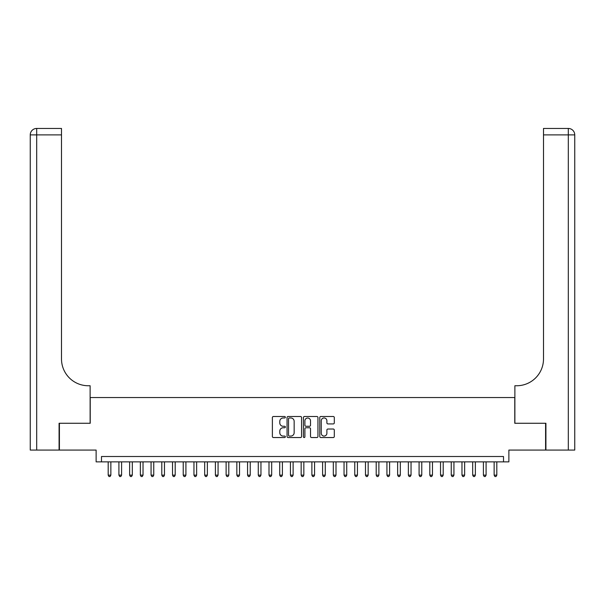 <?xml version="1.0" encoding="UTF-8"?>
<svg xmlns="http://www.w3.org/2000/svg" width="605" height="605" viewBox="0 0 605 605"><rect width="100%" height="100%" fill="white"/><g stroke="black" fill="none" stroke-linecap="round" stroke-linejoin="round"><path stroke-width="0.91" d="M285.348 417.231A0.734 0.734 0 0 0 284.607 416.497L273.43 416.497A1.051 1.051 0 0 0 272.379 417.548L272.379 436.492A1.051 1.051 0 0 0 273.43 437.544L284.607 437.544A0.734 0.734 0 0 0 285.348 436.81A0.734 0.734 0 0 0 284.607 436.069L283.163 436.069A3.365 3.365 0 0 1 279.797 432.704L279.797 431.123A3.365 3.365 0 0 1 283.163 427.758L284.607 427.758A0.734 0.734 0 0 0 285.348 427.017A0.734 0.734 0 0 0 284.607 426.283L283.163 426.283A3.365 3.365 0 0 1 279.797 422.918L279.797 421.337A3.365 3.365 0 0 1 283.163 417.972L284.607 417.972A0.734 0.734 0 0 0 285.348 417.231M333.257 423.916A1.051 1.051 0 0 0 334.308 422.865L334.308 417.548A1.051 1.051 0 0 0 333.257 416.497L320.839 416.497A1.051 1.051 0 0 0 319.78 417.548L319.78 436.492A1.051 1.051 0 0 0 320.839 437.544L333.257 437.544A1.051 1.051 0 0 0 334.308 436.492L334.308 430.072A1.051 1.051 0 0 0 333.257 429.021L327.94 429.021A1.051 1.051 0 0 0 326.889 430.072L326.889 433.256A2.813 2.813 0 0 1 324.076 436.069A2.813 2.813 0 0 1 321.255 433.256L321.255 420.785A2.813 2.813 0 0 1 324.076 417.972A2.813 2.813 0 0 1 326.889 420.785L326.889 422.865A1.051 1.051 0 0 0 327.94 423.916L333.257 423.916M503.511 461.865L508.873 461.865L508.873 450.067L545.589 450.067L545.589 423.266L514.772 423.266L514.772 397.538L90.228 397.538L90.228 423.266L59.411 423.266L59.411 450.067L96.127 450.067L96.127 461.865L503.511 461.865L503.511 456.503L101.489 456.503L101.489 461.865M301.577 417.548A1.051 1.051 0 0 0 300.526 416.497L288.109 416.497A1.051 1.051 0 0 0 287.057 417.548L287.057 436.492A1.051 1.051 0 0 0 288.109 437.544L300.526 437.544A1.051 1.051 0 0 0 301.577 436.492L301.577 417.548M304.474 416.497L316.891 416.497A1.051 1.051 0 0 1 317.943 417.548L317.943 436.492A1.051 1.051 0 0 1 316.891 437.544L311.575 437.544A1.051 1.051 0 0 1 310.524 436.492L310.524 428.809A1.051 1.051 0 0 0 309.473 427.758L305.948 427.758A1.051 1.051 0 0 0 304.897 428.809L304.897 436.81A0.734 0.734 0 0 1 304.156 437.544A0.734 0.734 0 0 1 303.423 436.81L303.423 417.548A1.051 1.051 0 0 1 304.474 416.497M289.266 417.972A0.734 0.734 0 0 0 288.532 418.705L288.532 435.335A0.734 0.734 0 0 0 289.266 436.069L290.793 436.069A3.365 3.365 0 0 0 294.159 432.704L294.159 421.337A3.365 3.365 0 0 0 290.793 417.972L289.266 417.972M310.524 420.838A2.813 2.813 0 0 0 307.711 418.025A2.813 2.813 0 0 0 304.897 420.838L304.897 425.232A1.051 1.051 0 0 0 305.948 426.283L309.473 426.283A1.051 1.051 0 0 0 310.524 425.232L310.524 420.838M108.189 461.865L108.189 475.152L110.866 475.152L110.866 461.865M110.866 475.152L110.065 476.551L108.991 476.551L108.189 475.152M59.086 423.266L90.122 423.266L90.122 385.748L88.3 385.748A26.801 26.801 0 0 1 61.498 358.946L61.498 134.885L36.686 134.885L36.686 450.067L59.086 450.067L59.086 423.266M36.686 450.067L30.25 450.067L30.25 134.885A6.436 6.436 0 0 1 36.686 128.449L61.498 128.449L61.498 134.885M88.3 385.748A26.801 26.801 0 0 1 61.498 358.946M36.686 128.449A6.436 6.436 0 0 0 30.25 134.885L36.686 134.885L36.686 128.449M545.914 423.266L514.878 423.266L514.878 385.748L516.7 385.748A26.801 26.801 0 0 0 543.502 358.946L543.502 128.449L568.314 128.449A6.436 6.436 0 0 1 574.75 134.885L574.75 450.067L545.914 450.067L545.914 423.266M516.7 385.748A26.801 26.801 0 0 0 543.502 358.946M118.913 461.865L118.913 475.152L121.59 475.152L121.59 461.865M121.59 475.152L120.788 476.551L119.714 476.551L118.913 475.152M129.629 461.865L129.629 475.152L132.314 475.152L132.314 461.865M132.314 475.152L131.504 476.551L130.43 476.551L129.629 475.152M140.352 461.865L140.352 475.152L143.03 475.152L143.03 461.865M143.03 475.152L142.228 476.551L141.154 476.551L140.352 475.152M151.069 461.865L151.069 475.152L153.753 475.152L153.753 461.865M153.753 475.152L152.944 476.551L151.878 476.551L151.069 475.152M161.792 461.865L161.792 475.152L164.469 475.152L164.469 461.865M164.469 475.152L163.668 476.551L162.594 476.551L161.792 475.152M172.516 461.865L172.516 475.152L175.193 475.152L175.193 461.865M175.193 475.152L174.391 476.551L173.317 476.551L172.516 475.152M183.232 461.865L183.232 475.152L185.916 475.152L185.916 461.865M185.916 475.152L185.107 476.551L184.033 476.551L183.232 475.152M193.955 461.865L193.955 475.152L196.633 475.152L196.633 461.865M196.633 475.152L195.831 476.551L194.757 476.551L193.955 475.152M204.671 461.865L204.671 475.152L207.356 475.152L207.356 461.865M207.356 475.152L206.547 476.551L205.481 476.551L204.671 475.152M215.395 461.865L215.395 475.152L218.072 475.152L218.072 461.865M218.072 475.152L217.271 476.551L216.197 476.551L215.395 475.152M226.119 461.865L226.119 475.152L228.796 475.152L228.796 461.865M228.796 475.152L227.994 476.551L226.92 476.551L226.119 475.152M236.835 461.865L236.835 475.152L239.52 475.152L239.52 461.865M239.52 475.152L238.71 476.551L237.644 476.551L236.835 475.152M247.558 461.865L247.558 475.152L250.236 475.152L250.236 461.865M250.236 475.152L249.434 476.551L248.36 476.551L247.558 475.152M258.274 461.865L258.274 475.152L260.959 475.152L260.959 461.865M260.959 475.152L260.15 476.551L259.084 476.551L258.274 475.152M268.998 461.865L268.998 475.152L271.675 475.152L271.675 461.865M271.675 475.152L270.874 476.551L269.8 476.551L268.998 475.152M279.722 461.865L279.722 475.152L282.399 475.152L282.399 461.865M282.399 475.152L281.597 476.551L280.523 476.551L279.722 475.152M290.438 461.865L290.438 475.152L293.123 475.152L293.123 461.865M293.123 475.152L292.313 476.551L291.247 476.551L290.438 475.152M301.161 461.865L301.161 475.152L303.839 475.152L303.839 461.865M303.839 475.152L303.037 476.551L301.963 476.551L301.161 475.152M311.877 461.865L311.877 475.152L314.562 475.152L314.562 461.865M314.562 475.152L313.753 476.551L312.687 476.551L311.877 475.152M322.601 461.865L322.601 475.152L325.278 475.152L325.278 461.865M325.278 475.152L324.477 476.551L323.403 476.551L322.601 475.152M333.325 461.865L333.325 475.152L336.002 475.152L336.002 461.865M336.002 475.152L335.2 476.551L334.126 476.551L333.325 475.152M344.041 461.865L344.041 475.152L346.726 475.152L346.726 461.865M346.726 475.152L345.916 476.551L344.85 476.551L344.041 475.152M354.764 461.865L354.764 475.152L357.442 475.152L357.442 461.865M357.442 475.152L356.64 476.551L355.566 476.551L354.764 475.152M365.48 461.865L365.48 475.152L368.165 475.152L368.165 461.865M368.165 475.152L367.356 476.551L366.29 476.551L365.48 475.152M376.204 461.865L376.204 475.152L378.881 475.152L378.881 461.865M378.881 475.152L378.08 476.551L377.006 476.551L376.204 475.152M386.928 461.865L386.928 475.152L389.605 475.152L389.605 461.865M389.605 475.152L388.803 476.551L387.729 476.551L386.928 475.152M397.644 461.865L397.644 475.152L400.329 475.152L400.329 461.865M400.329 475.152L399.519 476.551L398.453 476.551L397.644 475.152M408.367 461.865L408.367 475.152L411.045 475.152L411.045 461.865M411.045 475.152L410.243 476.551L409.169 476.551L408.367 475.152M419.083 461.865L419.083 475.152L421.768 475.152L421.768 461.865M421.768 475.152L420.967 476.551L419.893 476.551L419.083 475.152M429.807 461.865L429.807 475.152L432.484 475.152L432.484 461.865M432.484 475.152L431.683 476.551L430.609 476.551L429.807 475.152M440.531 461.865L440.531 475.152L443.208 475.152L443.208 461.865M443.208 475.152L442.406 476.551L441.332 476.551L440.531 475.152M451.247 461.865L451.247 475.152L453.931 475.152L453.931 461.865M453.931 475.152L453.122 476.551L452.056 476.551L451.247 475.152M461.97 461.865L461.97 475.152L464.648 475.152L464.648 461.865M464.648 475.152L463.846 476.551L462.772 476.551L461.97 475.152M472.686 461.865L472.686 475.152L475.371 475.152L475.371 461.865M475.371 475.152L474.57 476.551L473.496 476.551L472.686 475.152M483.41 461.865L483.41 475.152L486.087 475.152L486.087 461.865M486.087 475.152L485.286 476.551L484.212 476.551L483.41 475.152M494.134 461.865L494.134 475.152L496.811 475.152L496.811 461.865M496.811 475.152L496.009 476.551L494.935 476.551L494.134 475.152M568.314 450.067L568.314 134.885L543.502 134.885M568.314 128.449L568.314 134.885L574.75 134.885"/></g></svg>

